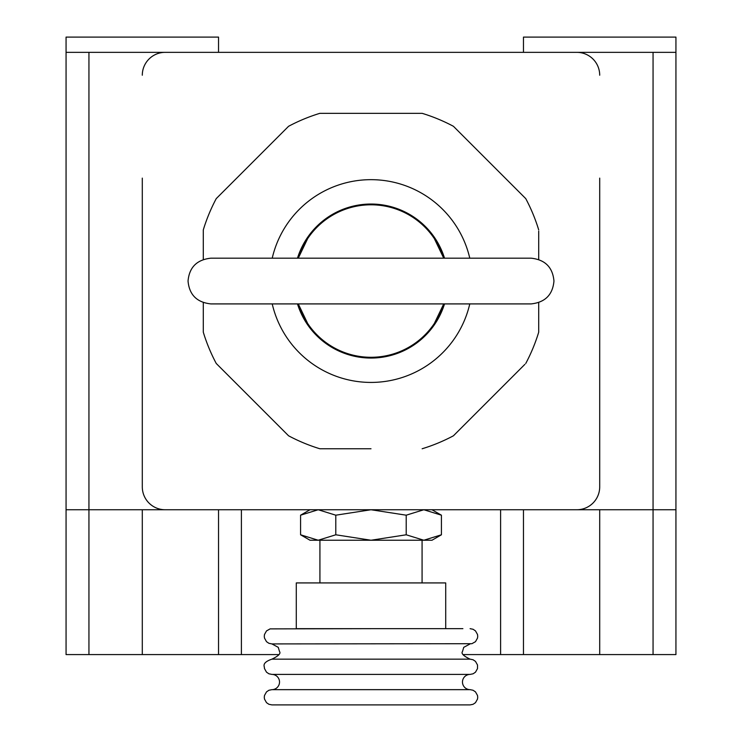 <?xml version="1.0" encoding="UTF-8"?>
<svg xmlns="http://www.w3.org/2000/svg" width="742" height="742" viewBox="0 0 742 742"><rect width="100%" height="100%" fill="white"/><g stroke="black" fill="none" stroke-linecap="round" stroke-linejoin="round"><path stroke-width="1.11" d="M271.897 659.156L470.103 659.156L473.025 659.74L475.492 661.391L477.514 664.999L477.514 668.57L475.492 672.178L473.081 673.801L470.103 674.404L271.897 674.404L268.919 673.801L266.508 672.178L264.486 668.57L264.273 666.78C263.206 663.793 265.747 661.252 271.897 659.156C278.482 656.002 281.023 653.461 279.521 651.541L278.269 647.349L271.897 643.917L471.884 643.704L475.492 641.682L477.514 638.074L477.727 636.293L477.514 634.503L475.492 630.904L473.081 629.272L470.103 628.669M470.103 674.404A7.624 7.624 0 0 0 462.479 682.028A7.624 7.624 0 0 0 470.103 689.652L271.897 689.652A7.624 7.624 0 0 0 279.521 682.028A7.624 7.624 0 0 0 271.897 674.404M271.897 689.652L268.919 690.255L266.508 691.887L264.486 695.495L264.273 697.276L264.486 699.057L266.508 702.665L268.919 704.297L271.897 704.9L470.103 704.9L473.081 704.297L475.492 702.665L477.514 699.057L477.727 697.276L477.514 695.495L475.492 691.887L473.025 690.236L470.103 689.652M371 628.669L270.116 628.882L266.508 630.904L264.486 634.503L264.273 636.293L264.486 638.074L266.508 641.682L268.919 643.314L271.897 643.917M462.887 628.669L445.71 628.669L445.71 582.924L296.29 582.924L296.29 628.669L445.71 628.669M406.208 534.787L371 540.241L335.792 534.787L318.188 540.241L310.017 540.241L300.575 534.787L318.188 540.241L300.575 534.787L300.575 515.189L318.188 509.745L335.792 515.189L371 509.745L406.208 515.189L423.812 509.745L441.425 515.189L441.425 534.787L423.812 540.241L441.425 534.787L431.983 540.241L423.812 540.241L406.208 534.787L406.208 515.189M272.221 258.179A101.394 101.394 0 0 1 469.779 258.179M469.779 303.914A101.394 101.394 0 0 1 272.221 303.914M371 448.762L319.858 448.762A175.335 175.335 0 0 1 288.573 435.795L216.247 363.478A175.335 175.335 0 0 1 203.289 332.184L203.289 302.606L203.289 332.184M454.317 434.914L453.427 435.795A175.335 175.335 0 0 1 422.142 448.762M453.427 435.795L524.863 364.359M538.711 330.932L538.711 332.184A175.335 175.335 0 0 1 525.753 363.478M538.711 332.184L538.711 302.606M538.711 259.487L538.711 231.161M524.863 197.734L525.753 198.615A175.335 175.335 0 0 1 538.711 229.909M525.753 198.615L453.427 126.298A175.335 175.335 0 0 0 422.142 113.331L319.858 113.331A175.335 175.335 0 0 0 288.573 126.298L216.247 198.615A175.335 175.335 0 0 0 203.289 229.909L203.289 259.487L203.289 229.909M444.523 303.914A76.992 76.992 0 0 1 297.477 303.914M599.703 178.126L599.703 486.873A22.872 22.872 0 0 1 576.831 509.745L675.934 509.745L675.934 654.583L523.462 654.583L523.462 509.745L576.831 509.745L165.169 509.745A22.872 22.872 0 0 1 142.297 486.873L142.297 178.126M268.085 509.745L165.169 509.745L218.538 509.745L218.538 654.583L66.066 654.583L66.066 509.745L88.938 509.745L88.938 52.348L653.062 52.348L653.062 654.583M321.11 448.762L319.858 448.762M217.137 364.359L216.247 363.478M420.89 113.331L422.142 113.331M599.703 75.22A22.872 22.872 0 0 0 576.831 52.348L473.915 52.348M268.085 52.348L165.169 52.348A22.872 22.872 0 0 0 142.297 75.22M335.792 534.787L335.792 515.189M318.188 540.241L423.812 540.241M297.477 258.179A76.992 76.992 0 0 1 444.523 258.179M218.538 37.1L218.538 52.348L218.538 37.1L66.066 37.1L66.066 52.348L88.938 52.348M218.538 52.348L142.297 52.348M675.934 509.745L675.934 37.1L523.462 37.1L523.462 52.348L599.703 52.348M675.934 52.348L653.062 52.348M142.297 486.873L142.297 383.957M599.703 383.957L599.703 486.873M576.831 509.745L473.915 509.745M523.462 654.583L500.6 654.583L500.6 509.745M241.4 509.745L241.4 654.583L278.881 654.583M463.119 654.583L500.6 654.583M241.4 654.583L218.538 654.583M88.938 654.583L88.938 509.745L165.169 509.745M66.066 509.745L66.066 52.348M299.119 255.647L307.652 238.636L298.275 258.179A76.231 76.231 0 0 1 443.725 258.179L434.348 238.636L441.156 251.213M434.348 323.456L443.725 303.914A76.231 76.231 0 0 1 307.652 323.456L305.704 320.396M305.732 320.433A76.231 76.231 0 0 1 298.275 303.914L307.652 323.456M298.275 303.914A76.231 76.231 0 0 0 443.725 303.914L436.296 320.396M298.275 258.179A76.231 76.231 0 0 1 443.725 258.179M305.676 320.34L303.487 316.454M301.224 311.742L298.813 305.556M142.297 654.583L142.297 509.745M599.703 509.745L599.703 654.583M470.103 659.156C463.518 656.002 460.977 653.461 462.479 651.541L463.731 647.349L470.103 643.917M422.077 582.924L422.077 540.241M431.983 509.745L441.425 515.189M310.017 509.745L300.575 515.189M319.923 582.924L319.923 540.241M371 303.914L210.913 303.914C196.899 302.421 189.275 294.797 188.041 281.042C189.275 267.296 196.899 259.672 210.913 258.179L531.087 258.179C545.101 259.672 552.725 267.296 553.959 281.042C552.725 294.797 545.101 302.421 531.087 303.914L371 303.914M523.462 37.1L523.462 52.348"/></g></svg>
